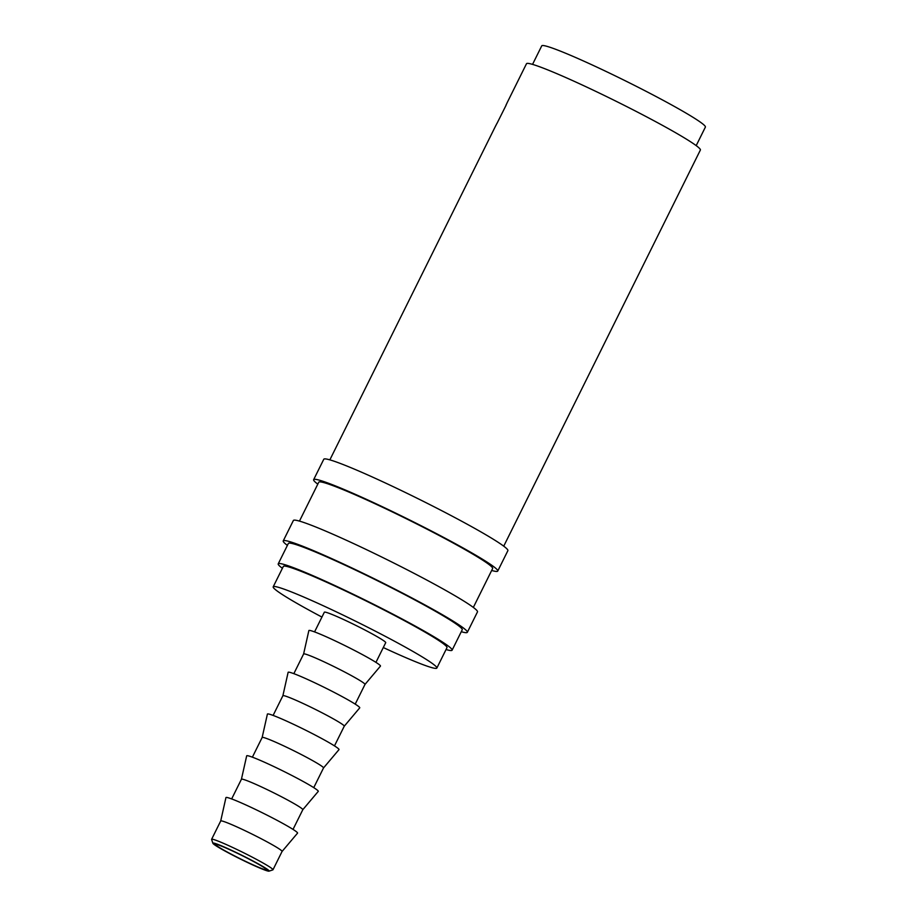 <?xml version="1.0" encoding="UTF-8"?>
<svg xmlns="http://www.w3.org/2000/svg" width="917" height="917" viewBox="0 0 917 917"><rect width="100%" height="100%" fill="white"/><g stroke="black" fill="none" stroke-linecap="round" stroke-linejoin="round"><path stroke-width="1.38" d="M230.935 850.025A31.407 2.017 -153.6 0 0 212.893 843.285A31.407 2.017 -153.6 0 0 251.109 864.181A31.407 2.017 -153.6 0 0 269.036 871.15A31.407 2.017 -153.6 0 0 230.935 850.025M212.893 843.285L211.609 839.479A34.261 2.201 26.4 0 1 211.609 839.319A34.261 2.201 26.4 0 1 231.29 846.827A34.261 2.201 26.4 0 1 272.979 869.786A34.261 2.201 26.4 0 1 272.853 869.878L269.036 871.15M317.798 484.153A102.773 6.591 26.4 0 1 313.648 479.671A102.773 6.591 26.4 0 1 372.692 502.207A102.773 6.591 26.4 0 1 497.748 571.062A102.773 6.591 26.4 0 1 491.672 570.466M313.648 479.671L323.781 459.257A102.773 6.591 26.4 0 1 382.825 481.792A102.773 6.591 26.4 0 1 507.88 550.647L497.748 571.062M287.399 545.397A102.773 6.591 26.4 0 1 283.238 540.915A102.773 6.591 26.4 0 1 342.293 563.451A102.773 6.591 26.4 0 1 467.349 632.306A102.773 6.591 26.4 0 1 461.274 631.71M283.238 540.915L293.371 520.501A102.773 6.591 26.4 0 1 352.426 543.036A102.773 6.591 26.4 0 1 477.482 611.891L467.349 632.306M211.609 839.319L220.699 820.99A34.261 2.201 26.4 0 1 220.699 820.99A34.261 2.201 26.4 0 1 240.392 828.498A34.261 2.201 26.4 0 1 282.069 851.457A34.261 2.201 26.4 0 1 282.058 851.48M220.699 821.002L225.937 797.607A39.97 2.556 26.4 0 1 248.92 806.341A39.97 2.556 26.4 0 1 297.532 833.152L282.069 851.469M241.423 779.267A34.261 2.201 26.4 0 1 241.435 779.232A34.261 2.201 26.4 0 1 261.116 786.752A34.261 2.201 26.4 0 1 302.805 809.7A34.261 2.201 26.4 0 1 302.782 809.722L318.256 791.394A39.97 2.556 26.4 0 0 269.644 764.583A39.97 2.556 26.4 0 0 246.673 755.86L241.423 779.255M252.381 757.178L262.159 737.474A34.261 2.201 26.4 0 1 262.159 737.474A34.261 2.201 26.4 0 1 281.84 744.994A34.261 2.201 26.4 0 1 323.529 767.942A34.261 2.201 26.4 0 1 323.506 767.976M262.147 737.497L267.397 714.102A39.97 2.556 26.4 0 1 290.368 722.825A39.97 2.556 26.4 0 1 338.981 749.636L323.518 767.953L313.752 787.634M282.872 695.751A34.261 2.201 26.4 0 1 282.883 695.728A34.261 2.201 26.4 0 1 302.564 703.236A34.261 2.201 26.4 0 1 344.253 726.184A34.261 2.201 26.4 0 1 344.242 726.218M273.106 715.42L282.883 695.728L288.121 672.344A39.97 2.556 26.4 0 1 311.104 681.067A39.97 2.556 26.4 0 1 359.716 707.878L344.253 726.207L334.476 745.888M355.211 704.13L364.989 684.426L380.44 666.12A39.97 2.556 26.4 0 0 331.828 639.309A39.97 2.556 26.4 0 0 308.857 630.587L303.607 653.981A34.261 2.201 26.4 0 1 303.619 653.97A34.261 2.201 26.4 0 1 323.3 661.478A34.261 2.201 26.4 0 1 364.989 684.426A34.261 2.201 26.4 0 1 364.966 684.46M314.565 631.905L324.343 612.212A34.261 2.201 26.4 0 1 344.024 619.72A34.261 2.201 26.4 0 1 385.713 642.668L375.936 662.372M321.936 617.072A91.356 5.857 26.4 0 1 273.197 586.823A91.356 5.857 26.4 0 1 325.684 606.859A91.356 5.857 26.4 0 1 436.847 668.057A91.356 5.857 26.4 0 1 384.361 648.032A91.356 5.857 26.4 0 1 383.295 647.54M273.197 586.823L283.342 566.408A91.356 5.857 26.4 0 1 335.828 586.444A91.356 5.857 26.4 0 1 446.98 647.643L436.847 668.057M532.548 64.385L541.741 45.85A91.356 5.857 26.4 0 1 594.227 65.886A91.356 5.857 26.4 0 1 705.391 127.085L696.198 145.62M231.852 850.667A28.542 1.834 26.4 0 1 266.595 869.797A28.542 1.834 26.4 0 1 250.192 863.539A28.542 1.834 26.4 0 1 215.449 844.408A28.542 1.834 26.4 0 1 231.852 850.667M282.402 568.288A97.064 6.224 26.4 0 1 278.218 563.875A97.064 6.224 26.4 0 1 333.994 585.149A97.064 6.224 26.4 0 1 452.104 650.187A97.064 6.224 26.4 0 1 446.052 649.534M278.218 563.875L288.351 543.46A97.064 6.224 26.4 0 1 344.127 564.734A97.064 6.224 26.4 0 1 462.237 629.773L452.104 650.187M299.458 521.108L318.761 482.216A97.064 6.224 26.4 0 1 374.526 503.502A97.064 6.224 26.4 0 1 492.635 568.529L473.332 607.421M507.055 102.991L505.955 105.214M496.922 123.543L506.081 105.249M496.876 123.486L495.776 125.698M506.986 103.036L526.496 63.72A97.064 6.224 26.4 0 1 582.261 85.006A97.064 6.224 26.4 0 1 700.37 150.044L503.731 546.177M231.657 798.936L241.435 779.232M293.841 673.663L303.619 653.97M329.856 459.864L495.937 125.297M293.027 829.392L302.805 809.7M272.979 869.786L282.069 851.457"/></g></svg>
